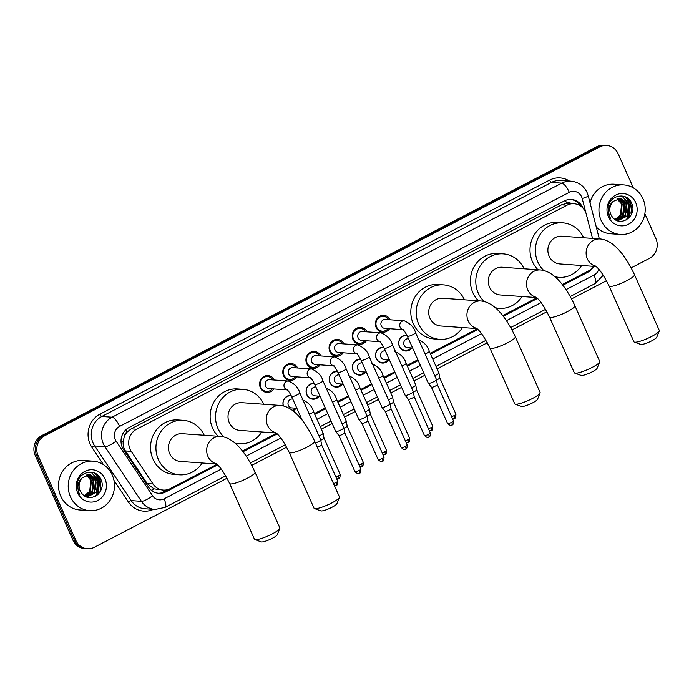 <?xml version="1.0" encoding="UTF-8"?>
<svg xmlns="http://www.w3.org/2000/svg" width="694" height="694" viewBox="0 0 694 694"><rect width="100%" height="100%" fill="white"/><g stroke="black" fill="none" stroke-linecap="round" stroke-linejoin="round"><path stroke-width="1.04" d="M296.121 408.219A7.946 7.4 -85.9 0 1 292.911 410.744M319.275 396.17A7.946 7.4 -85.9 0 1 312.925 399.197A7.946 7.4 -85.9 0 1 306.809 394.756A7.946 7.4 -85.9 0 1 314.061 383.348A7.946 7.4 -85.9 0 1 314.269 383.374M342.428 384.12A7.946 7.4 -85.9 0 1 336.078 387.148A7.946 7.4 -85.9 0 1 329.954 382.706A7.946 7.4 -85.9 0 1 337.206 371.299A7.946 7.4 -85.9 0 1 337.423 371.325M365.582 372.071A7.946 7.4 -85.9 0 1 359.232 375.098A7.946 7.4 -85.9 0 1 353.107 370.657A7.946 7.4 -85.9 0 1 360.36 359.249A7.946 7.4 -85.9 0 1 360.576 359.275M388.727 360.021A7.946 7.4 -85.9 0 1 382.377 363.049A7.946 7.4 -85.9 0 1 376.261 358.607A7.946 7.4 -85.9 0 1 383.513 347.2A7.946 7.4 -85.9 0 1 383.721 347.226M411.88 347.972A7.946 7.4 -85.9 0 1 405.53 350.999A7.946 7.4 -85.9 0 1 399.414 346.558A7.946 7.4 -85.9 0 1 406.667 335.15A7.946 7.4 -85.9 0 1 406.875 335.176M273.835 388.944A8.449 7.868 -85.9 0 1 266.886 392.44A8.449 7.868 -85.9 0 1 260.371 387.712A8.449 7.868 -85.9 0 1 268.084 375.584A8.449 7.868 -85.9 0 1 274.468 380.034M296.98 376.894A8.449 7.868 -85.9 0 1 290.031 380.39A8.449 7.868 -85.9 0 1 283.525 375.662A8.449 7.868 -85.9 0 1 291.237 363.535A8.449 7.868 -85.9 0 1 297.622 367.985M320.134 364.844A8.449 7.868 -85.9 0 1 313.185 368.341A8.449 7.868 -85.9 0 1 306.679 363.613A8.449 7.868 -85.9 0 1 314.391 351.485A8.449 7.868 -85.9 0 1 320.767 355.935M343.287 352.795A8.449 7.868 -85.9 0 1 336.338 356.291A8.449 7.868 -85.9 0 1 329.824 351.563A8.449 7.868 -85.9 0 1 337.544 339.435A8.449 7.868 -85.9 0 1 343.92 343.886M366.441 340.745A8.449 7.868 -85.9 0 1 359.492 344.241A8.449 7.868 -85.9 0 1 352.977 339.513A8.449 7.868 -85.9 0 1 360.689 327.386A8.449 7.868 -85.9 0 1 367.074 331.836M389.586 328.696A8.449 7.868 -85.9 0 1 382.637 332.192A8.449 7.868 -85.9 0 1 376.131 327.464A8.449 7.868 -85.9 0 1 383.843 315.336A8.449 7.868 -85.9 0 1 390.228 319.787M592.529 238.406L586.361 214.489A14.895 13.871 94.1 0 0 585.51 212.06A14.895 13.871 94.1 0 0 574.033 203.732A14.895 13.871 94.1 0 0 567.015 205.207L136.597 429.222A14.895 13.871 94.1 0 0 131.244 451.352L153.027 483.97A14.895 13.871 94.1 0 0 163.281 490.077A14.895 13.871 94.1 0 0 170.299 488.602L216.988 464.303M124.243 436.908A14.895 13.871 -85.9 0 1 127.097 432.076L126.881 432.189A4.962 4.624 94.1 0 0 124.243 436.908L123.28 440.907C122.777 444.568 123.48 447.916 125.397 450.935L147.18 483.553L153.973 488.836L163.281 490.077M571.257 203.533A4.962 4.624 94.1 0 0 566.738 203.255L566.521 203.368A14.895 13.871 -85.9 0 1 568.638 203.351L574.033 203.732M566.521 203.368L561.611 204.825L131.192 428.84L127.097 432.076M562.305 284.575L588.928 270.721A14.895 13.871 94.1 0 0 593.917 266.375M242.449 451.048L276.576 433.29M314.425 413.589L325.243 407.959M337.579 401.54L348.397 395.91M360.733 389.49L371.55 383.86M383.886 377.441L394.704 371.811M407.031 365.391L417.849 359.761M430.185 353.341L477.255 328.843M502.708 315.597L536.844 297.83M283.317 405.903A7.946 7.4 -85.9 0 1 290.907 395.398A7.946 7.4 -85.9 0 1 291.116 395.415M227.042 478.209L94.349 547.28A14.895 13.871 -85.9 0 1 87.331 548.746A14.895 13.871 -85.9 0 1 75.854 540.418L38.118 455.672L36.678 455.568A14.895 13.871 -85.9 0 1 43.262 435.659L598.228 146.824A14.895 13.871 -85.9 0 1 605.246 145.35A14.895 13.871 -85.9 0 0 598.228 146.824L43.262 435.659A14.895 13.871 -85.9 0 0 36.678 455.568L74.414 540.314L36.678 455.568L35.238 455.464A14.895 13.871 -85.9 0 1 41.822 435.563L596.788 146.72A14.895 13.871 -85.9 0 1 603.806 145.254L606.677 145.454A14.895 13.871 -85.9 0 1 618.154 153.782L633.344 187.892M87.331 548.746L85.891 548.65A14.895 13.871 -85.9 0 1 74.414 540.314A14.895 13.871 -85.9 0 0 85.891 548.65L84.451 548.546A14.895 13.871 -85.9 0 1 72.974 540.218L35.238 455.464M583.081 208.269A14.895 13.871 94.1 0 0 582.873 207.801A14.895 13.871 94.1 0 0 571.396 199.464A14.895 13.871 94.1 0 0 564.378 200.939L128.937 427.573A14.895 13.871 94.1 0 0 123.584 449.703L148.637 487.214A14.895 13.871 94.1 0 0 158.883 493.313A14.895 13.871 94.1 0 0 165.901 491.838L217.647 464.911M570.676 199.438A14.895 13.871 -85.9 0 1 580.583 206.057M95.416 473.646A19.857 18.504 -85.9 0 1 96.917 476.414A19.857 18.504 -85.9 0 1 98.305 480.786M97.975 490.441A19.857 18.504 -85.9 0 1 95.434 496.227M626.144 197.426A19.857 18.504 -85.9 0 1 627.645 200.193A19.857 18.504 -85.9 0 1 629.033 204.565M628.703 214.22A19.857 18.504 -85.9 0 1 626.162 220.007M97.55 474.904A19.857 18.504 -85.9 0 1 98.279 476.344M628.278 198.684A19.857 18.504 -85.9 0 1 629.007 200.124M644.865 213.761L655.891 238.536A14.895 13.871 -85.9 0 1 649.315 258.437L631.15 267.893M38.118 455.672A14.895 13.871 -85.9 0 1 44.694 435.763L599.659 146.928A14.895 13.871 -85.9 0 1 606.677 145.454M606.495 280.723L571.561 298.906M546.898 311.745L511.972 329.919M487.309 342.758L437.107 368.887M424.771 375.307L413.954 380.937M401.618 387.356L390.8 392.986M378.473 399.406L367.655 405.036M355.319 411.455L344.502 417.085M332.166 423.505L321.348 429.135M286.639 447.196L251.705 465.379M562.834 285.26L587.792 272.265A14.895 13.871 94.1 0 0 593.24 267.242M242.978 451.733L277.236 433.897M314.772 414.361L325.59 408.731M337.926 402.312L348.744 396.682M361.08 390.262L371.897 384.632M384.224 378.213L395.042 372.583M407.378 366.163L418.196 360.533M430.532 354.113L477.906 329.459M503.237 316.273L537.503 298.437M217.057 464.364L164.469 491.742A14.895 13.871 -85.9 0 1 158.171 493.243M587.714 271.354A14.895 13.871 -85.9 0 1 586.352 272.169L562.357 284.653M536.913 297.891L502.768 315.666M477.325 328.913L430.219 353.42M417.892 359.839L407.074 365.469M394.739 371.889L383.921 377.519M371.585 383.938L360.767 389.568M348.431 395.988L337.614 401.618M325.286 408.037L314.469 413.667M276.654 433.351L242.501 451.126M601.186 220.562A24.819 23.128 -85.9 0 1 623.845 184.925A24.819 23.128 -85.9 0 1 642.974 198.814A24.819 23.128 -85.9 0 1 620.315 234.442A24.819 23.128 -85.9 0 1 601.186 220.562M590.021 202.804A24.819 23.128 -85.9 0 1 614.138 184.231L623.845 184.925M612.707 217.369C620.792 227.91 637.292 215.53 631.896 203.897C627.844 191.561 609.506 194.572 608.057 207.428L609.202 216.06L610.486 218.367L609.401 215.86C607.71 209.874 608.985 205.042 613.21 201.381A11.217 10.453 -85.9 0 0 610.841 214.472A11.217 10.453 -85.9 0 0 612.707 217.369M635.704 202.596A16.179 15.077 -85.9 0 1 628.556 224.223A16.179 15.077 -85.9 0 1 608.456 216.78A16.179 15.077 -85.9 0 1 615.604 195.144A16.179 15.077 -85.9 0 1 635.704 202.596M617.755 220.623L627.255 215.713L628.469 204.548L620.497 198.328M616.871 220.492L618.042 220.64L627.827 215.756L629.042 204.591L620.818 198.345L613.21 201.381M616.732 220.432L624.973 215.548L626.188 204.392L619.343 198.354M616.905 220.501L625.546 215.591L626.76 204.426L619.629 198.337M615.942 220.05L622.692 215.383L623.906 204.227L618.181 198.536M616.159 220.163L623.255 215.426L624.479 204.27L618.475 198.475M615.014 219.486L620.401 215.227L621.616 204.062L617.009 198.866M615.257 219.642L620.974 215.261L622.188 204.105L617.304 198.77M620.315 234.442L610.599 233.748A24.819 23.128 -85.9 0 1 596.25 226.964M624.21 203.672L622.015 199.438M628.773 203.993L622.05 195.951M628.825 218.046L630.629 203.004L626.092 197.191M624.01 212.798L624.505 206.144M626.3 212.963L626.786 206.309M628.582 213.127L629.068 206.474M627.957 202.579L621.746 195.925M627.87 218.888L628.877 217.552L630.343 202.986L625.268 196.801M70.458 496.783A24.819 23.128 -85.9 0 1 93.117 461.146A24.819 23.128 -85.9 0 1 112.246 475.034A24.819 23.128 -85.9 0 1 89.587 510.663A24.819 23.128 -85.9 0 1 70.458 496.783M89.587 510.663L79.871 509.969A24.819 23.128 -85.9 0 1 60.742 496.089A24.819 23.128 -85.9 0 1 83.41 460.452L93.117 461.146M81.979 493.599C90.064 504.13 106.564 491.751 101.168 480.118C97.117 467.782 78.778 470.792 77.329 483.649L78.474 492.28L79.758 494.588L78.674 492.081C76.982 486.095 78.257 481.263 82.482 477.602A11.217 10.453 -85.9 0 0 80.114 490.693A11.217 10.453 -85.9 0 0 81.979 493.599M104.976 478.817A16.179 15.077 -85.9 0 1 97.828 500.452A16.179 15.077 -85.9 0 1 77.728 493A16.179 15.077 -85.9 0 1 84.876 471.365A16.179 15.077 -85.9 0 1 104.976 478.817M87.028 496.843L96.527 491.933L97.741 480.777L89.769 474.549M86.143 496.713L87.314 496.869L97.099 491.977L98.314 480.812L90.09 474.566L82.482 477.602M86.004 496.661L94.245 491.768L95.46 480.612L88.615 474.575M86.177 496.722L94.818 491.812L96.032 480.647L88.901 474.557M85.215 496.271L91.964 491.612L93.178 480.448L87.453 474.757M85.431 496.384L92.528 491.647L93.751 480.491L87.748 474.696M84.286 495.707L89.673 491.447L90.888 480.283L86.282 475.095M84.529 495.863L90.246 491.482L91.461 480.326L86.576 474.991M93.482 479.892L91.287 475.659M98.045 480.213L91.322 472.18M98.097 494.267L99.901 479.224L95.364 473.412M93.282 489.027L93.777 482.365M95.572 489.183L96.058 482.53M97.854 489.348L98.34 482.694M97.229 478.799L91.018 472.146M97.143 495.117L98.149 493.772L99.615 479.207L94.54 473.022M659.274 330.96L656.732 337.258A8.935 1.614 156 0 1 651.822 340.789A8.935 1.614 156 0 1 640.683 344.406L634.307 342.081A13.897 2.507 -24 0 0 651.64 336.46A13.897 2.507 -24 0 0 659.274 330.96A13.897 2.507 -24 0 0 659.3 330.448L634.472 274.685A13.897 2.507 156 0 1 626.812 280.706A13.897 2.507 156 0 1 609.08 285.997L633.908 341.752A13.897 2.507 -24 0 0 634.307 342.081M595.808 266.288A13.897 12.952 94.1 0 1 587.367 258.897A13.897 12.952 94.1 0 1 593.509 240.324A13.897 12.952 94.1 0 1 600.058 238.944L561.819 236.212A13.897 12.952 94.1 0 0 549.128 256.173A13.897 12.952 94.1 0 0 559.841 263.946L596.111 266.531M543.74 270.487A27.3 25.435 -85.9 0 1 537.85 262.046A27.3 25.435 -85.9 0 1 562.773 222.843A27.3 25.435 -85.9 0 1 583.663 237.773M538.024 269.784A27.3 25.435 -85.9 0 1 532.454 261.655A27.3 25.435 -85.9 0 1 557.377 222.462L562.773 222.843M581.676 265.507A27.3 25.435 -85.9 0 1 558.887 277.314A27.3 25.435 -85.9 0 1 554.888 276.68M599.677 361.973L597.144 368.271A8.935 1.614 156 0 1 592.234 371.802A8.935 1.614 156 0 1 581.095 375.419L574.719 373.094A13.897 2.507 -24 0 0 592.043 367.473A13.897 2.507 -24 0 0 599.677 361.973A13.897 2.507 -24 0 0 599.711 361.461L574.884 305.707A13.897 2.507 156 0 1 567.224 311.719A13.897 2.507 156 0 1 549.492 317.011L574.311 372.765A13.897 2.507 -24 0 0 574.719 373.094M536.21 297.31A13.897 12.952 94.1 0 1 527.778 289.918A13.897 12.952 94.1 0 1 533.92 271.337A13.897 12.952 94.1 0 1 540.47 269.957L502.23 267.233A13.897 12.952 94.1 0 0 489.539 287.186A13.897 12.952 94.1 0 0 500.253 294.959L536.514 297.553M484.152 301.5A27.3 25.435 -85.9 0 1 478.253 293.059A27.3 25.435 -85.9 0 1 503.185 253.865A27.3 25.435 -85.9 0 1 524.065 268.786M478.435 300.797A27.3 25.435 -85.9 0 1 472.857 292.668A27.3 25.435 -85.9 0 1 497.789 253.475L503.185 253.865M522.088 296.52A27.3 25.435 -85.9 0 1 499.298 308.327A27.3 25.435 -85.9 0 1 495.299 307.694M540.088 392.995L537.546 399.284A8.935 1.614 156 0 1 532.645 402.824A8.935 1.614 156 0 1 521.498 406.432L515.121 404.108A13.897 2.507 -24 0 0 532.454 398.486A13.897 2.507 -24 0 0 540.088 392.995A13.897 2.507 -24 0 0 540.114 392.474L515.295 336.72A13.897 2.507 156 0 1 507.626 342.732A13.897 2.507 156 0 1 489.895 348.024L514.722 403.787A13.897 2.507 -24 0 0 515.121 404.108M476.622 328.323A13.897 12.952 94.1 0 1 468.19 320.932A13.897 12.952 94.1 0 1 474.323 302.35A13.897 12.952 94.1 0 1 480.873 300.979L442.633 298.247A13.897 12.952 94.1 0 0 429.95 318.199A13.897 12.952 94.1 0 0 440.655 325.972L476.925 328.566M462.499 327.533A27.3 25.435 -85.9 0 1 439.701 339.34A27.3 25.435 -85.9 0 1 418.664 324.072A27.3 25.435 -85.9 0 1 443.587 284.878A27.3 25.435 -85.9 0 1 464.477 299.808M439.701 339.34L434.305 338.958A27.3 25.435 -85.9 0 1 413.268 323.69A27.3 25.435 -85.9 0 1 438.192 284.488L443.587 284.878M339.418 497.433L336.876 503.731A8.935 1.614 156 0 1 331.966 507.262A8.935 1.614 156 0 1 320.828 510.871L314.451 508.546A13.897 2.507 -24 0 0 331.784 502.933A13.897 2.507 -24 0 0 339.418 497.433A13.897 2.507 -24 0 0 339.444 496.921L314.616 441.158A13.897 2.507 156 0 1 306.956 447.179A13.897 2.507 156 0 1 289.224 452.471L314.044 508.225A13.897 2.507 -24 0 0 314.451 508.546M275.952 432.761A13.897 12.952 94.1 0 1 267.511 425.37A13.897 12.952 94.1 0 1 273.653 406.797A13.897 12.952 94.1 0 1 280.203 405.417L241.963 402.685A13.897 12.952 94.1 0 0 229.272 422.646A13.897 12.952 94.1 0 0 239.985 430.419L276.247 433.004M223.884 436.96A27.3 25.435 -85.9 0 1 217.985 428.51A27.3 25.435 -85.9 0 1 242.917 389.317A27.3 25.435 -85.9 0 1 263.807 404.246M218.168 436.257A27.3 25.435 -85.9 0 1 212.59 428.129A27.3 25.435 -85.9 0 1 237.522 388.935L242.917 389.317M261.82 431.972A27.3 25.435 -85.9 0 1 239.031 443.787A27.3 25.435 -85.9 0 1 235.032 443.154M279.821 528.446L277.288 534.744A8.935 1.614 156 0 1 272.378 538.275A8.935 1.614 156 0 1 261.239 541.893L254.854 539.568A13.897 2.507 -24 0 0 272.187 533.946A13.897 2.507 -24 0 0 279.821 528.446A13.897 2.507 -24 0 0 279.847 527.934L255.028 472.18A13.897 2.507 156 0 1 247.368 478.192A13.897 2.507 156 0 1 229.627 483.484L254.455 539.238A13.897 2.507 -24 0 0 254.854 539.568M216.355 463.774A13.897 12.952 94.1 0 1 207.922 456.383A13.897 12.952 94.1 0 1 214.064 437.81A13.897 12.952 94.1 0 1 220.614 436.431L182.375 433.707A13.897 12.952 94.1 0 0 169.683 453.659A13.897 12.952 94.1 0 0 180.388 461.432L216.658 464.017M202.232 462.993A27.3 25.435 -85.9 0 1 179.434 474.8A27.3 25.435 -85.9 0 1 158.397 459.532A27.3 25.435 -85.9 0 1 183.329 420.33A27.3 25.435 -85.9 0 1 204.21 435.259M179.434 474.8L174.038 474.418A27.3 25.435 -85.9 0 1 153.001 459.142A27.3 25.435 -85.9 0 1 177.933 419.948L183.329 420.33M388.735 319.682A7.443 6.94 94.1 0 0 383.409 316.317A7.443 6.94 94.1 0 0 376.616 327.004A7.443 6.94 94.1 0 0 382.351 331.168A7.443 6.94 94.1 0 0 388.102 328.592M403.57 329.693L402.754 329.494C403.344 330.379 403.656 329.034 407.378 336.234A4.468 0.807 156 0 0 412.843 334.655A4.468 0.807 156 0 0 413.077 334.534A4.468 0.807 156 0 0 415.541 332.599C414.11 327.377 410.336 323.439 404.212 320.784L385.361 319.44A4.468 4.164 94.1 0 0 381.284 325.85A4.468 4.164 94.1 0 0 384.719 328.349L402.971 329.65M415.541 332.599L436.474 379.618A4.468 0.807 156 0 1 436.483 379.653A4.468 0.807 156 0 1 434.01 381.544A4.468 0.807 156 0 1 428.632 383.392A4.468 0.807 156 0 1 428.328 383.279A4.468 0.807 156 0 1 428.311 383.244L407.378 336.234M437.324 384.58A3.227 0.581 156 0 1 437.333 384.606A3.227 0.581 156 0 1 435.546 385.977A3.227 0.581 156 0 1 431.659 387.304A3.227 0.581 156 0 1 431.442 387.226A3.227 0.581 156 0 1 431.425 387.2M365.582 331.732A7.443 6.94 94.1 0 0 360.264 328.366A7.443 6.94 94.1 0 0 353.463 339.054A7.443 6.94 94.1 0 0 359.197 343.218A7.443 6.94 94.1 0 0 364.949 340.641M380.425 341.743L379.601 341.543C380.191 342.428 380.503 341.084 384.224 348.284A4.468 0.807 156 0 0 389.69 346.705A4.468 0.807 156 0 0 389.924 346.584A4.468 0.807 156 0 0 392.388 344.649C390.956 339.427 387.183 335.488 381.058 332.834L362.207 331.489A4.468 4.164 94.1 0 0 358.13 337.9A4.468 4.164 94.1 0 0 361.574 340.398L379.818 341.7M392.388 344.649L413.32 391.659A4.468 0.807 156 0 1 413.329 391.702A4.468 0.807 156 0 1 410.857 393.593A4.468 0.807 156 0 1 405.478 395.441A4.468 0.807 156 0 1 405.175 395.328A4.468 0.807 156 0 1 405.157 395.294L384.224 348.284M428.684 437.151A3.227 1.015 -117.5 0 0 428.883 437.107A3.227 1.015 -117.5 0 0 428.562 434.331A3.227 0.581 156 0 0 430.341 432.935L414.179 396.638A3.227 0.581 156 0 1 414.179 396.656A3.227 0.581 156 0 1 412.392 398.026A3.227 0.581 156 0 1 408.506 399.354A3.227 0.581 156 0 1 408.289 399.276A3.227 0.581 156 0 1 408.28 399.25L405.175 395.328M342.437 343.782A7.443 6.94 94.1 0 0 337.111 340.416A7.443 6.94 94.1 0 0 330.309 351.103A7.443 6.94 94.1 0 0 336.052 355.267A7.443 6.94 94.1 0 0 341.795 352.691M357.271 353.793L356.447 353.593C357.037 354.478 357.349 353.133 361.08 360.333A4.468 0.807 156 0 0 366.536 358.755A4.468 0.807 156 0 0 366.779 358.633A4.468 0.807 156 0 0 369.234 356.699C367.811 351.476 364.029 347.538 357.904 344.883L339.054 343.539A4.468 4.164 94.1 0 0 334.976 349.95A4.468 4.164 94.1 0 0 338.42 352.448L356.664 353.749M369.234 356.699L390.167 403.708A4.468 0.807 156 0 1 390.184 403.752A4.468 0.807 156 0 1 387.703 405.643A4.468 0.807 156 0 1 382.325 407.491A4.468 0.807 156 0 1 382.03 407.378A4.468 0.807 156 0 1 382.004 407.343L361.08 360.333M405.53 449.2A3.227 1.015 -117.5 0 0 405.73 449.157A3.227 1.015 -117.5 0 0 405.409 446.381A3.227 0.581 156 0 0 407.187 444.984L391.026 408.688A3.227 0.581 156 0 1 391.026 408.705A3.227 0.581 156 0 1 389.247 410.076A3.227 0.581 156 0 1 385.361 411.403A3.227 0.581 156 0 1 385.144 411.325A3.227 0.581 156 0 1 385.127 411.299M319.283 355.831A7.443 6.94 94.1 0 0 313.957 352.457A7.443 6.94 94.1 0 0 307.156 363.153A7.443 6.94 94.1 0 0 312.899 367.317A7.443 6.94 94.1 0 0 318.641 364.74M334.118 365.842L333.293 365.643C333.883 366.527 334.204 365.183 337.926 372.383A4.468 0.807 156 0 0 343.383 370.804A4.468 0.807 156 0 0 343.625 370.683A4.468 0.807 156 0 0 346.089 368.748C344.658 363.526 340.875 359.587 334.751 356.933L315.9 355.588A4.468 4.164 94.1 0 0 311.823 361.999A4.468 4.164 94.1 0 0 315.267 364.497L333.51 365.799M346.089 368.748L367.022 415.758A4.468 0.807 156 0 1 367.031 415.801A4.468 0.807 156 0 1 364.558 417.693A4.468 0.807 156 0 1 359.18 419.54A4.468 0.807 156 0 1 358.876 419.428A4.468 0.807 156 0 1 358.859 419.393L337.926 372.383M382.377 461.25A3.227 1.015 -117.5 0 0 382.576 461.206A3.227 1.015 -117.5 0 0 382.255 458.43A3.227 0.581 156 0 0 384.034 457.034L367.872 420.738A3.227 0.581 156 0 1 367.881 420.755A3.227 0.581 156 0 1 366.094 422.126A3.227 0.581 156 0 1 362.207 423.453A3.227 0.581 156 0 1 361.99 423.375A3.227 0.581 156 0 1 361.973 423.349M296.13 367.872A7.443 6.94 94.1 0 0 290.803 364.506A7.443 6.94 94.1 0 0 284.011 375.202A7.443 6.94 94.1 0 0 289.745 379.366A7.443 6.94 94.1 0 0 295.497 376.79M310.964 377.892L310.149 377.692C310.738 378.577 311.051 377.232 314.772 384.433A4.468 0.807 156 0 0 320.229 382.854A4.468 0.807 156 0 0 320.472 382.732A4.468 0.807 156 0 0 322.936 380.798C321.504 375.575 317.731 371.637 311.606 368.982L292.755 367.638A4.468 4.164 94.1 0 0 288.678 374.049A4.468 4.164 94.1 0 0 292.113 376.547L310.365 377.848M322.936 380.798L343.868 427.808A4.468 0.807 156 0 1 343.877 427.851A4.468 0.807 156 0 1 341.405 429.742A4.468 0.807 156 0 1 336.026 431.59A4.468 0.807 156 0 1 335.723 431.477A4.468 0.807 156 0 1 335.705 431.442L314.772 384.433M344.718 432.778A3.227 0.581 156 0 1 344.727 432.804A3.227 0.581 156 0 1 342.94 434.175A3.227 0.581 156 0 1 339.054 435.502A3.227 0.581 156 0 1 338.837 435.424A3.227 0.581 156 0 1 338.819 435.398M272.976 379.922A7.443 6.94 94.1 0 0 267.658 376.556A7.443 6.94 94.1 0 0 260.857 387.252A7.443 6.94 94.1 0 0 266.591 391.416A7.443 6.94 94.1 0 0 272.343 388.84M287.819 389.941L286.995 389.742C287.585 390.627 287.897 389.282 291.619 396.482A4.468 0.807 156 0 0 297.084 394.903A4.468 0.807 156 0 0 297.318 394.782A4.468 0.807 156 0 0 299.782 392.847C298.351 387.625 294.577 383.687 288.452 381.032L269.602 379.687A4.468 4.164 94.1 0 0 265.524 386.098A4.468 4.164 94.1 0 0 268.968 388.597L287.212 389.898M299.782 392.847L320.715 439.857A4.468 0.807 156 0 1 320.723 439.901A4.468 0.807 156 0 1 318.251 441.792A4.468 0.807 156 0 1 315.449 443.024M321.565 444.828A3.227 0.581 156 0 1 321.574 444.854A3.227 0.581 156 0 1 319.787 446.225A3.227 0.581 156 0 1 317.332 447.257M407.152 335.749A7.443 6.94 94.1 0 0 406.268 335.627A7.443 6.94 94.1 0 0 399.466 346.315A7.443 6.94 94.1 0 0 405.209 350.479A7.443 6.94 94.1 0 0 410.952 347.902M408.506 338.767L408.211 338.75A4.468 4.164 94.1 0 0 404.134 345.161A4.468 4.164 94.1 0 0 407.578 347.659L412.626 348.024M425.066 354.001A4.468 0.807 156 0 0 426.558 353.315A4.468 0.807 156 0 0 426.793 353.194A4.468 0.807 156 0 0 429.256 351.259L438.912 372.938A4.468 0.807 156 0 1 438.92 372.973A4.468 0.807 156 0 1 436.448 374.873A4.468 0.807 156 0 1 434.722 375.68M439.762 377.9A3.227 0.581 156 0 1 439.77 377.926A3.227 0.581 156 0 1 437.983 379.297A3.227 0.581 156 0 1 436.535 379.965M384.008 347.798A7.443 6.94 94.1 0 0 383.114 347.677A7.443 6.94 94.1 0 0 376.322 358.364A7.443 6.94 94.1 0 0 382.056 362.528A7.443 6.94 94.1 0 0 387.807 359.952M385.352 350.817L385.066 350.8A4.468 4.164 94.1 0 0 380.98 357.21A4.468 4.164 94.1 0 0 384.424 359.709L389.473 360.073M401.921 366.05A4.468 0.807 156 0 0 403.405 365.365A4.468 0.807 156 0 0 403.648 365.244A4.468 0.807 156 0 0 406.111 363.309L415.758 384.988A4.468 0.807 156 0 1 415.767 385.023A4.468 0.807 156 0 1 413.294 386.922A4.468 0.807 156 0 1 411.568 387.729M416.608 389.95A3.227 0.581 156 0 1 416.617 389.976A3.227 0.581 156 0 1 414.83 391.347A3.227 0.581 156 0 1 413.39 392.015M360.854 359.848A7.443 6.94 94.1 0 0 359.969 359.726A7.443 6.94 94.1 0 0 353.168 370.414A7.443 6.94 94.1 0 0 358.902 374.578A7.443 6.94 94.1 0 0 364.654 372.001M362.207 362.867L361.912 362.849A4.468 4.164 94.1 0 0 357.835 369.26A4.468 4.164 94.1 0 0 361.279 371.758L366.319 372.123M378.768 378.1A4.468 0.807 156 0 0 380.251 377.415A4.468 0.807 156 0 0 380.494 377.293A4.468 0.807 156 0 0 382.958 375.359L392.604 397.037A4.468 0.807 156 0 1 392.622 397.072A4.468 0.807 156 0 1 390.149 398.972A4.468 0.807 156 0 1 388.414 399.779M407.968 442.52A3.227 1.015 -117.5 0 0 408.167 442.486A3.227 1.015 -117.5 0 0 407.846 439.701A3.227 0.581 156 0 0 409.625 438.313L393.463 402.017A3.227 0.581 156 0 1 393.472 402.026A3.227 0.581 156 0 1 391.685 403.396A3.227 0.581 156 0 1 390.236 404.064M337.7 371.897A7.443 6.94 94.1 0 0 336.816 371.776A7.443 6.94 94.1 0 0 330.014 382.463A7.443 6.94 94.1 0 0 335.757 386.627A7.443 6.94 94.1 0 0 341.5 384.051M339.054 374.916L338.759 374.899A4.468 4.164 94.1 0 0 334.682 381.31A4.468 4.164 94.1 0 0 338.125 383.808L343.174 384.172M355.614 390.149A4.468 0.807 156 0 0 357.106 389.464A4.468 0.807 156 0 0 357.341 389.343A4.468 0.807 156 0 0 359.804 387.408L369.46 409.087A4.468 0.807 156 0 1 369.468 409.122A4.468 0.807 156 0 1 366.996 411.022A4.468 0.807 156 0 1 365.27 411.828M370.31 414.049A3.227 0.581 156 0 1 370.318 414.075A3.227 0.581 156 0 1 368.531 415.446A3.227 0.581 156 0 1 367.083 416.114M314.547 383.947A7.443 6.94 94.1 0 0 313.662 383.817A7.443 6.94 94.1 0 0 306.861 394.513A7.443 6.94 94.1 0 0 312.604 398.677A7.443 6.94 94.1 0 0 318.346 396.101M315.9 386.966L315.605 386.948A4.468 4.164 94.1 0 0 311.528 393.359A4.468 4.164 94.1 0 0 314.972 395.858L320.021 396.222M332.461 402.199A4.468 0.807 156 0 0 333.953 401.514A4.468 0.807 156 0 0 334.187 401.392A4.468 0.807 156 0 0 336.651 399.458L346.306 421.137A4.468 0.807 156 0 1 346.315 421.171A4.468 0.807 156 0 1 343.842 423.071A4.468 0.807 156 0 1 342.116 423.878M361.669 466.62A3.227 1.015 -117.5 0 0 361.869 466.585A3.227 1.015 -117.5 0 0 361.548 463.8A3.227 0.581 156 0 0 363.326 462.404L347.165 426.116A3.227 0.581 156 0 1 347.165 426.125A3.227 0.581 156 0 1 345.378 427.495A3.227 0.581 156 0 1 343.929 428.163M291.402 395.996A7.443 6.94 94.1 0 0 290.508 395.866A7.443 6.94 94.1 0 0 283.464 405.938M292.747 399.015L292.46 398.998A4.468 4.164 94.1 0 0 288.374 405.409A4.468 4.164 94.1 0 0 291.818 407.907L296.867 408.272M309.316 414.249A4.468 0.807 156 0 0 310.799 413.563A4.468 0.807 156 0 0 311.042 413.442A4.468 0.807 156 0 0 313.506 411.507L323.152 433.186A4.468 0.807 156 0 1 323.161 433.221A4.468 0.807 156 0 1 320.689 435.121A4.468 0.807 156 0 1 318.962 435.927M324.003 438.148A3.227 0.581 156 0 1 324.011 438.174A3.227 0.581 156 0 1 322.224 439.545A3.227 0.581 156 0 1 320.784 440.213M292.304 410.284A7.443 6.94 94.1 0 0 295.202 408.15M121.068 442.425A14.895 3.461 -33.7 0 0 123.28 440.907M566.738 203.255A14.895 4.693 -117.5 0 0 565.384 200.471M163.853 492.037A14.895 4.693 -117.5 0 0 163.133 490.068M578.067 204.687A14.895 1.83 -14.5 0 0 579.264 204.201M151.561 490.415A14.895 3.461 -33.7 0 0 153.973 488.836M126.881 432.189A14.895 4.693 -117.5 0 0 125.761 429.846M561.611 204.825L567.015 205.207M147.18 483.553L153.027 483.97M125.397 450.935L131.244 451.352M131.192 428.84L136.597 429.222M41.822 435.563L44.694 435.763M596.788 146.72L599.659 146.928M72.974 540.218L75.854 540.418M586.031 213.379L582.197 198.519A9.924 9.248 94.1 0 0 581.633 196.905A9.924 9.248 94.1 0 0 569.306 192.333L119.646 426.368A9.924 9.248 94.1 0 0 115.265 439.632A9.924 9.248 94.1 0 0 116.08 441.115L152.567 495.75A9.924 9.248 94.1 0 0 164.079 498.839L221.247 469.083M152.567 495.75A9.924 2.308 -33.7 0 1 141.429 501.328L104.941 446.693A19.857 18.504 -85.9 0 1 103.311 443.726A19.857 18.504 -85.9 0 1 112.081 417.189L561.732 183.155A19.857 18.504 -85.9 0 1 571.093 181.195L560.839 180.466A19.857 18.504 94.1 0 0 551.478 182.427L101.827 416.452A19.857 18.504 94.1 0 0 93.057 442.998A19.857 18.504 94.1 0 0 94.688 445.964L131.175 500.591A19.857 18.504 94.1 0 0 144.838 508.737L155.092 509.465A19.857 18.504 -85.9 0 1 141.429 501.328L131.175 500.591A2.481 0.581 146.3 0 0 128.39 501.988L113.955 480.378M103.432 464.616L91.903 447.352A22.338 20.811 -85.9 0 1 99.936 414.162L549.587 180.128A2.481 0.781 -117.5 0 0 551.478 182.427L561.732 183.155A9.924 3.132 62.5 0 1 569.306 192.333M91.903 447.352A2.481 0.581 146.3 0 1 94.688 445.964L104.941 446.693A9.924 2.308 -33.7 0 0 116.08 441.115M549.587 180.128A22.338 20.811 -85.9 0 1 569.453 181.073M153.452 509.344A22.338 20.811 -85.9 0 1 128.39 501.988M119.646 426.368A9.924 3.132 62.5 0 0 112.081 417.189L101.827 416.452A2.481 0.781 -117.5 0 1 99.936 414.162M246.144 456.123L280.844 438.07M316.958 419.271L327.776 413.641M340.112 407.222L350.93 401.592M363.266 395.172L374.075 389.542M386.411 383.123L397.228 377.493M409.564 371.073L420.382 365.443M432.718 359.024L481.515 333.623M506.412 320.663L541.103 302.61M566 289.65L593.986 275.084A9.924 9.248 94.1 0 0 598.783 269.229M164.079 498.839A9.924 3.132 62.5 0 1 165.059 507.383L225.706 475.824M593.986 275.084A9.924 3.132 62.5 0 1 594.975 283.638L603.277 275.284M582.197 198.519A9.924 1.223 -14.5 0 0 588.217 195.786L599.33 238.892M586.352 272.169L587.792 272.265M164.469 491.742L165.901 491.838M626.5 197.712A19.857 18.504 -85.9 0 1 627.827 200.202A19.857 18.504 -85.9 0 1 629.371 205.502M629.128 213.223A19.857 18.504 -85.9 0 1 626.448 219.842M627.957 198.415A19.857 18.504 -85.9 0 1 628.903 200.28M629.328 199.698A20.352 18.964 -85.9 0 1 629.501 200.072A20.352 18.964 -85.9 0 1 630.404 202.501M630.967 204.765A20.352 18.964 -85.9 0 1 630.881 213.24M630.178 215.799A20.352 18.964 -85.9 0 1 629.675 217.127M95.772 473.941A19.857 18.504 -85.9 0 1 97.099 476.422A19.857 18.504 -85.9 0 1 98.643 481.723M98.401 489.444A19.857 18.504 -85.9 0 1 95.72 496.063M97.229 474.635A19.857 18.504 -85.9 0 1 98.175 476.5M98.6 475.919A20.352 18.964 -85.9 0 1 98.774 476.292A20.352 18.964 -85.9 0 1 100.153 489.461M99.45 492.02A20.352 18.964 -85.9 0 1 98.947 493.347M451.837 425.101A3.227 1.015 -117.5 0 0 452.028 425.058C451.872 424.234 453.347 426.732 453.494 420.885A3.227 0.581 156 0 1 451.716 422.282A3.227 0.581 156 0 1 447.595 423.514L431.434 387.217L428.328 383.279M447.595 423.514C452.158 427.348 451.274 424.52 452.028 425.058A3.227 1.015 -117.5 0 0 451.716 422.282M404.212 320.784A4.468 4.164 94.1 0 0 402.876 329.581M381.058 332.834A4.468 4.164 94.1 0 0 379.722 341.63M428.562 434.331A3.227 0.581 156 0 1 424.442 435.563L408.28 399.267M357.904 344.883A4.468 4.164 94.1 0 0 356.577 353.68M405.409 446.381A3.227 0.581 156 0 1 401.288 447.613L385.135 411.316L382.03 407.378M334.751 356.933A4.468 4.164 94.1 0 0 333.424 365.729M382.255 458.43A3.227 0.581 156 0 1 378.143 459.662L361.982 423.366M359.232 473.299A3.227 1.015 -117.5 0 0 359.423 473.256C359.266 472.432 360.733 474.93 360.889 469.083A3.227 0.581 156 0 1 359.11 470.48A3.227 0.581 156 0 1 354.99 471.712L338.828 435.416M354.99 471.712C359.553 475.537 358.668 472.718 359.423 473.256A3.227 1.015 -117.5 0 0 359.11 470.48M311.606 368.982A4.468 4.164 94.1 0 0 310.27 377.779M336.078 485.349A3.227 1.015 -117.5 0 0 336.278 485.306C336.113 484.481 337.588 486.98 337.735 481.133A3.227 0.581 156 0 1 335.957 482.53A3.227 0.581 156 0 1 333.502 483.571M334.43 485.653L336.278 485.306A3.227 1.015 -117.5 0 0 335.957 482.53M288.452 381.032A4.468 4.164 94.1 0 0 287.116 389.828M454.275 418.421A3.227 1.015 -117.5 0 0 454.475 418.387C454.31 417.554 455.784 420.052 455.932 414.214A3.227 0.581 156 0 1 454.154 415.602A3.227 0.581 156 0 1 451.612 416.669M452.523 418.716L454.475 418.387A3.227 1.015 -117.5 0 0 454.154 415.602M431.121 430.471A3.227 1.015 -117.5 0 0 431.321 430.436C431.156 429.603 432.631 432.102 432.778 426.263A3.227 0.581 156 0 1 431 427.651A3.227 0.581 156 0 1 428.458 428.719M429.369 430.766L431.321 430.436A3.227 1.015 -117.5 0 0 431 427.651M407.846 439.701A3.227 0.581 156 0 1 405.313 440.768M384.814 454.57A3.227 1.015 -117.5 0 0 385.014 454.535C384.858 453.703 386.324 456.201 386.471 450.354A3.227 0.581 156 0 1 384.693 451.751A3.227 0.581 156 0 1 382.16 452.818M383.071 454.865L385.014 454.535A3.227 1.015 -117.5 0 0 384.693 451.751M361.548 463.8A3.227 0.581 156 0 1 359.006 464.867M338.516 478.669A3.227 1.015 -117.5 0 0 338.715 478.634C338.551 477.802 340.025 480.3 340.173 474.453A3.227 0.581 156 0 1 338.394 475.85A3.227 0.581 156 0 1 335.853 476.917M336.764 478.964L338.715 478.634A3.227 1.015 -117.5 0 0 338.394 475.85M588.217 195.786L587.107 192.611C583.819 185.819 578.484 182.01 571.093 181.195M155.092 509.465L165.059 507.383M250.387 462.976L285.295 444.811M320.238 426.628L331.055 420.998M343.383 414.578L354.2 408.948M366.536 402.529L377.354 396.899M389.69 390.479L400.507 384.849M412.843 378.43L423.661 372.799M435.988 366.38L485.974 340.364M510.654 327.525L545.562 309.351M570.242 296.503L594.975 283.638M600.058 238.944C614.043 240.115 626.17 256.711 634.472 274.685M558.887 277.314L555.321 277.062M595.4 266.01C599.278 268.743 603.832 275.405 609.08 285.997M540.47 269.957C554.445 271.128 566.582 287.732 574.884 305.707M499.298 308.327L495.724 308.075M535.811 297.023C539.689 299.756 544.243 306.418 549.492 317.011M480.873 300.979C494.857 302.142 506.984 318.746 515.295 336.72M476.223 328.036C480.092 330.769 484.655 337.431 489.895 348.024M280.203 405.417C294.187 406.589 306.314 423.184 314.616 441.158M239.031 443.787L235.466 443.527M275.544 432.475C279.422 435.216 283.976 441.878 289.224 452.471M220.614 436.431C234.589 437.602 246.726 454.206 255.028 472.18M215.955 463.497C219.825 466.229 224.388 472.892 229.627 483.484M383.409 316.317L380.06 316.074M382.351 331.168L379.002 330.925M453.494 420.885L437.333 384.589L436.483 379.653M430.341 432.935C430.193 438.782 428.719 436.283 428.883 437.107C428.12 436.569 429.005 439.389 424.442 435.563M360.264 328.366L356.907 328.123M359.197 343.218L355.849 342.975M414.179 396.656L413.329 391.702M407.187 444.984C407.04 450.831 405.565 448.333 405.73 449.157C404.966 448.619 405.86 451.438 401.288 447.613M337.111 340.416L333.762 340.173M336.052 355.267L332.695 355.024M391.026 408.705L390.184 403.752M384.034 457.034C383.886 462.881 382.42 460.382 382.576 461.206C381.821 460.669 382.706 463.488 378.143 459.662M313.957 352.457L310.608 352.222M361.99 423.375L358.876 419.428M312.899 367.317L309.55 367.074M367.881 420.755L367.031 415.801M290.803 364.506L287.455 364.272M338.837 435.424L335.723 431.477M289.745 379.366L286.396 379.124M360.889 469.083L344.727 432.787L343.877 427.851M267.658 376.556L264.301 376.322M291.619 396.482L302.202 420.243M266.591 391.416L263.243 391.173M337.735 481.133L321.574 444.837L320.723 439.901M406.268 335.627L404.055 335.462M429.256 351.259C427.825 346.037 424.051 342.099 417.927 339.444M405.209 350.479L402.997 350.323M455.932 414.214L439.77 377.918L438.92 372.973M383.114 347.677L380.911 347.512M406.111 363.309C404.68 358.087 400.898 354.148 394.773 351.494M382.056 362.528L379.844 362.372M432.778 426.263L416.617 389.967L415.767 385.023M409.625 438.313C409.477 444.151 408.011 441.653 408.167 442.486L406.224 442.815M359.969 359.726L357.757 359.561M382.958 375.359C381.527 370.136 377.744 366.198 371.628 363.543M358.902 374.578L356.699 374.422M393.472 402.026L392.622 397.072M336.816 371.776L334.603 371.611M359.804 387.408C358.373 382.186 354.599 378.247 348.475 375.593M335.757 386.627L333.545 386.471M386.471 450.354L370.318 414.066L369.468 409.122M363.326 462.404C363.179 468.25 361.704 465.752 361.869 466.585L359.917 466.915M313.662 383.817L311.45 383.661M336.651 399.458C335.219 394.235 331.446 390.297 325.321 387.642M312.604 398.677L310.392 398.521M347.165 426.125L346.315 421.171M290.508 395.866L288.305 395.71M313.506 411.507C312.074 406.285 308.292 402.347 302.168 399.692M340.173 474.453L324.011 438.157L323.161 433.221"/></g></svg>

